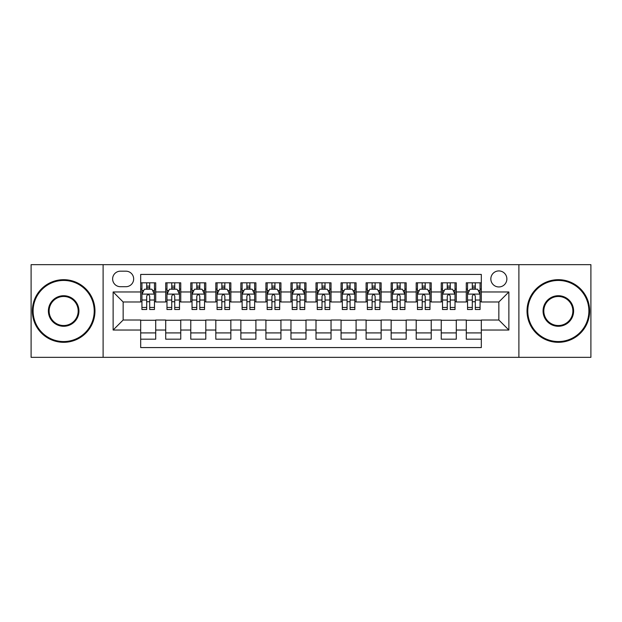 <?xml version="1.0" encoding="UTF-8"?>
<svg xmlns="http://www.w3.org/2000/svg" width="622" height="622" viewBox="0 0 622 622"><rect width="100%" height="100%" fill="white"/><g stroke="black" fill="none" stroke-linecap="round" stroke-linejoin="round"><path stroke-width="0.93" d="M498.852 270.928A8.016 8.016 0 0 0 490.836 278.944A8.016 8.016 0 0 0 498.852 286.952A8.016 8.016 0 0 0 506.868 278.944A8.016 8.016 0 0 0 498.852 270.928M518.888 357.339L590.9 357.339L590.9 264.661L518.888 264.661L518.888 357.339L103.112 357.339L103.112 264.661L31.1 264.661L31.1 357.339L103.112 357.339M481.319 282.823L466.29 282.823L466.29 291.967L456.276 291.967L456.276 301.981L466.29 301.981L466.29 291.967M456.276 291.967L456.276 282.823L441.247 282.823L441.247 291.967L431.225 291.967L431.225 301.981L441.247 301.981L441.247 291.967M431.225 291.967L431.225 282.823L416.196 282.823L416.196 291.967L406.182 291.967L406.182 301.981L416.196 301.981L416.196 291.967M406.182 291.967L406.182 282.823L391.152 282.823L391.152 291.967L381.13 291.967L381.13 301.981L391.152 301.981L391.152 291.967M381.13 291.967L381.13 282.823L366.101 282.823L366.101 291.967L356.087 291.967L356.087 301.981L366.101 301.981L366.101 291.967M356.087 291.967L356.087 282.823L341.058 282.823L341.058 291.967L331.036 291.967L331.036 301.981L341.058 301.981L341.058 291.967M331.036 291.967L331.036 282.823L316.007 282.823L316.007 291.967L305.993 291.967L305.993 301.981L316.007 301.981L316.007 291.967M305.993 291.967L305.993 282.823L290.964 282.823L290.964 291.967L280.942 291.967L280.942 301.981L290.964 301.981L290.964 291.967M280.942 291.967L280.942 282.823L265.913 282.823L265.913 291.967L255.899 291.967L255.899 301.981L265.913 301.981L265.913 291.967M255.899 291.967L255.899 282.823L240.869 282.823L240.869 291.967L230.848 291.967L230.848 301.981L240.869 301.981L240.869 291.967M230.848 291.967L230.848 282.823L215.818 282.823L215.818 291.967L205.804 291.967L205.804 301.981L215.818 301.981L215.818 291.967M205.804 291.967L205.804 282.823L190.775 282.823L190.775 291.967L180.753 291.967L180.753 301.981L190.775 301.981L190.775 291.967M180.753 291.967L180.753 282.823L165.724 282.823L165.724 301.981L155.71 301.981L155.71 282.823L140.681 282.823M140.681 339.177L155.71 339.177L155.71 320.019L165.724 320.019L165.724 339.177L180.753 339.177L180.753 320.019L190.775 320.019L190.775 330.033L180.753 330.033M190.775 330.033L190.775 339.177L205.804 339.177L205.804 320.019L215.818 320.019L215.818 330.033L205.804 330.033M215.818 330.033L215.818 339.177L230.848 339.177L230.848 320.019L240.869 320.019L240.869 330.033L230.848 330.033M240.869 330.033L240.869 339.177L255.899 339.177L255.899 320.019L265.913 320.019L265.913 330.033L255.899 330.033M265.913 330.033L265.913 339.177L280.942 339.177L280.942 320.019L290.964 320.019L290.964 330.033L280.942 330.033M290.964 330.033L290.964 339.177L305.993 339.177L305.993 320.019L316.007 320.019L316.007 330.033L305.993 330.033M316.007 330.033L316.007 339.177L331.036 339.177L331.036 320.019L341.058 320.019L341.058 330.033L331.036 330.033M341.058 330.033L341.058 339.177L356.087 339.177L356.087 320.019L366.101 320.019L366.101 330.033L356.087 330.033M366.101 330.033L366.101 339.177L381.13 339.177L381.13 320.019L391.152 320.019L391.152 330.033L381.13 330.033M391.152 330.033L391.152 339.177L406.182 339.177L406.182 320.019L416.196 320.019L416.196 330.033L406.182 330.033M416.196 330.033L416.196 339.177L431.225 339.177L431.225 320.019L441.247 320.019L441.247 330.033L431.225 330.033M441.247 330.033L441.247 339.177L456.276 339.177L456.276 320.019L466.29 320.019L466.29 330.033L456.276 330.033M120.396 286.703L125.901 286.703A7.767 7.767 0 0 0 133.668 278.944A7.767 7.767 0 0 0 125.901 271.176L120.396 271.176A7.767 7.767 0 0 0 112.629 278.944A7.767 7.767 0 0 0 120.396 286.703M518.888 264.661L103.112 264.661M481.319 291.967L481.319 274.434L140.681 274.434L140.681 301.981L123.148 301.981L123.148 320.019L140.681 320.019L140.681 347.566L481.319 347.566L481.319 320.019L498.852 320.019L498.852 301.981L481.319 301.981L481.319 291.967L508.874 291.967L508.874 330.033L481.319 330.033M140.681 330.033L113.126 330.033L113.126 291.967L140.681 291.967M466.29 330.033L466.29 339.177L481.319 339.177M140.681 289.082L141.933 289.082M146.691 289.082L149.7 289.082M154.458 289.082L155.71 289.082M140.681 301.732L141.933 301.732M146.691 301.732L149.7 301.732M154.458 301.732L155.71 301.732M140.681 320.268L155.71 320.268M140.681 332.918L155.71 332.918M165.724 301.732L166.984 301.732M171.742 301.732L174.743 301.732M179.501 301.732L180.753 301.732M165.724 289.082L166.984 289.082M171.742 289.082L174.743 289.082M179.501 289.082L180.753 289.082M165.724 320.268L180.753 320.268M165.724 332.918L180.753 332.918M190.775 320.268L205.804 320.268M190.775 332.918L205.804 332.918M190.775 289.082L192.027 289.082M196.785 289.082L199.794 289.082M204.552 289.082L205.804 289.082M190.775 301.732L192.027 301.732M196.785 301.732L199.794 301.732M204.552 301.732L205.804 301.732M215.818 320.268L230.848 320.268M215.818 332.918L230.848 332.918M215.818 289.082L217.07 289.082M221.836 289.082L224.837 289.082M229.596 289.082L230.848 289.082M215.818 301.732L217.07 301.732M221.836 301.732L224.837 301.732M229.596 301.732L230.848 301.732M240.869 320.268L255.899 320.268M240.869 332.918L255.899 332.918M240.869 289.082L242.121 289.082M246.88 289.082L249.888 289.082M254.647 289.082L255.899 289.082M240.869 301.732L242.121 301.732M246.88 301.732L249.888 301.732M254.647 301.732L255.899 301.732M265.913 320.268L280.942 320.268M265.913 332.918L280.942 332.918M265.913 289.082L267.165 289.082M271.923 289.082L274.932 289.082M279.69 289.082L280.942 289.082M265.913 301.732L267.165 301.732M271.923 301.732L274.932 301.732M279.69 301.732L280.942 301.732M290.964 320.268L305.993 320.268M290.964 332.918L305.993 332.918M290.964 289.082L292.216 289.082M296.974 289.082L299.983 289.082M304.741 289.082L305.993 289.082M290.964 301.732L292.216 301.732M296.974 301.732L299.983 301.732M304.741 301.732L305.993 301.732M316.007 320.268L331.036 320.268M316.007 332.918L331.036 332.918M316.007 289.082L317.259 289.082M322.017 289.082L325.026 289.082M329.784 289.082L331.036 289.082M316.007 301.732L317.259 301.732M322.017 301.732L325.026 301.732M329.784 301.732L331.036 301.732M341.058 320.268L356.087 320.268M341.058 332.918L356.087 332.918M341.058 289.082L342.31 289.082M347.068 289.082L350.077 289.082M354.835 289.082L356.087 289.082M341.058 301.732L342.31 301.732M347.068 301.732L350.077 301.732M354.835 301.732L356.087 301.732M366.101 320.268L381.13 320.268M366.101 332.918L381.13 332.918M366.101 289.082L367.353 289.082M372.111 289.082L375.12 289.082M379.879 289.082L381.13 289.082M366.101 301.732L367.353 301.732M372.111 301.732L375.12 301.732M379.879 301.732L381.13 301.732M391.152 320.268L406.182 320.268M391.152 332.918L406.182 332.918M391.152 289.082L392.404 289.082M397.163 289.082L400.164 289.082M404.93 289.082L406.182 289.082M391.152 301.732L392.404 301.732M397.163 301.732L400.164 301.732M404.93 301.732L406.182 301.732M416.196 320.268L431.225 320.268M416.196 332.918L431.225 332.918M416.196 289.082L417.448 289.082M422.206 289.082L425.215 289.082M429.973 289.082L431.225 289.082M416.196 301.732L417.448 301.732M422.206 301.732L425.215 301.732M429.973 301.732L431.225 301.732M441.247 320.268L456.276 320.268M441.247 332.918L456.276 332.918M441.247 289.082L442.499 289.082M447.257 289.082L450.258 289.082M455.016 289.082L456.276 289.082M441.247 301.732L442.499 301.732M447.257 301.732L450.258 301.732M455.016 301.732L456.276 301.732M466.29 320.268L481.319 320.268M466.29 332.918L481.319 332.918M466.29 289.082L467.542 289.082M472.3 289.082L475.309 289.082M480.067 289.082L481.319 289.082M466.29 301.732L467.542 301.732M472.3 301.732L475.309 301.732M480.067 301.732L481.319 301.732M123.148 301.981L113.126 291.967M123.148 320.019L113.126 330.033M508.874 291.967L498.852 301.981M508.874 330.033L498.852 320.019M149.7 286.081L146.691 286.081M154.458 307.455L149.7 307.455L149.7 309.499L154.458 309.499L154.458 294.222L151.955 289.207L144.436 289.207L141.933 294.222L141.933 309.499L146.691 309.499L146.691 307.455L141.933 307.455M141.933 294.222L141.933 282.823M154.458 294.222L154.458 282.823M146.691 289.207L146.691 282.823M149.7 282.823L149.7 289.207M149.7 307.455L149.7 296.095C148.697 294.167 147.694 294.167 146.691 296.095L146.691 307.455M63.662 280.444A30.556 30.556 0 0 0 33.106 311A30.556 30.556 0 0 0 63.662 341.556A30.556 30.556 0 0 0 94.217 311A30.556 30.556 0 0 0 63.662 280.444M63.662 342.31A31.31 31.31 0 0 1 32.352 311A31.31 31.31 0 0 1 63.662 279.69A31.31 31.31 0 0 1 94.972 311A31.31 31.31 0 0 1 63.662 342.31M63.662 295.722A15.278 15.278 0 0 1 78.94 311A15.278 15.278 0 0 1 63.662 326.278A15.278 15.278 0 0 1 48.384 311A15.278 15.278 0 0 1 63.662 295.722M63.662 325.524A14.524 14.524 0 0 0 78.185 311A14.524 14.524 0 0 0 63.662 296.476A14.524 14.524 0 0 0 49.13 311A14.524 14.524 0 0 0 63.662 325.524M558.338 280.444A30.556 30.556 0 0 0 527.783 311A30.556 30.556 0 0 0 558.338 341.556A30.556 30.556 0 0 0 588.894 311A30.556 30.556 0 0 0 558.338 280.444M558.338 342.31A31.31 31.31 0 0 1 527.028 311A31.31 31.31 0 0 1 558.338 279.69A31.31 31.31 0 0 1 589.648 311A31.31 31.31 0 0 1 558.338 342.31M558.338 295.722A15.278 15.278 0 0 1 573.616 311A15.278 15.278 0 0 1 558.338 326.278A15.278 15.278 0 0 1 543.06 311A15.278 15.278 0 0 1 558.338 295.722M558.338 325.524A14.524 14.524 0 0 0 572.87 311A14.524 14.524 0 0 0 558.338 296.476A14.524 14.524 0 0 0 543.815 311A14.524 14.524 0 0 0 558.338 325.524M174.743 286.081L171.742 286.081M179.501 307.455L174.743 307.455L174.743 309.499L179.501 309.499L179.501 294.222L176.998 289.207L169.487 289.207L166.984 294.222L166.984 309.499L171.742 309.499L171.742 307.455L166.984 307.455M166.984 294.222L166.984 282.823M179.501 294.222L179.501 282.823M171.742 289.207L171.742 282.823M174.743 282.823L174.743 289.207M174.743 307.455L174.743 296.095C173.74 294.167 172.745 294.167 171.742 296.095L171.742 307.455M199.794 286.081L196.785 286.081M204.552 307.455L199.794 307.455L199.794 309.499L204.552 309.499L204.552 294.222L202.049 289.207L194.53 289.207L192.027 294.222L192.027 309.499L196.785 309.499L196.785 307.455L192.027 307.455M192.027 294.222L192.027 282.823M204.552 294.222L204.552 282.823M196.785 289.207L196.785 282.823M199.794 282.823L199.794 289.207M199.794 307.455L199.794 296.095C198.791 294.167 197.788 294.167 196.785 296.095L196.785 307.455M224.837 286.081L221.836 286.081M229.596 307.455L224.837 307.455L224.837 309.499L229.596 309.499L229.596 294.222L227.092 289.207L219.582 289.207L217.07 294.222L217.07 309.499L221.836 309.499L221.836 307.455L217.07 307.455M217.07 294.222L217.07 282.823M229.596 294.222L229.596 282.823M221.836 289.207L221.836 282.823M224.837 282.823L224.837 289.207M224.837 307.455L224.837 296.095C223.834 294.167 222.839 294.167 221.836 296.095L221.836 307.455M249.888 286.081L246.88 286.081M254.647 307.455L249.888 307.455L249.888 309.499L254.647 309.499L254.647 294.222L252.143 289.207L244.625 289.207L242.121 294.222L242.121 309.499L246.88 309.499L246.88 307.455L242.121 307.455M242.121 294.222L242.121 282.823M254.647 294.222L254.647 282.823M246.88 289.207L246.88 282.823M249.888 282.823L249.888 289.207M249.888 307.455L249.888 296.095C248.886 294.167 247.883 294.167 246.88 296.095L246.88 307.455M274.932 286.081L271.923 286.081M279.69 307.455L274.932 307.455L274.932 309.499L279.69 309.499L279.69 294.222L277.187 289.207L269.676 289.207L267.165 294.222L267.165 309.499L271.923 309.499L271.923 307.455L267.165 307.455M267.165 294.222L267.165 282.823M279.69 294.222L279.69 282.823M271.923 289.207L271.923 282.823M274.932 282.823L274.932 289.207M274.932 307.455L274.932 296.095C273.929 294.167 272.934 294.167 271.923 296.095L271.923 307.455M299.983 286.081L296.974 286.081M304.741 307.455L299.983 307.455L299.983 309.499L304.741 309.499L304.741 294.222L302.23 289.207L294.719 289.207L292.216 294.222L292.216 309.499L296.974 309.499L296.974 307.455L292.216 307.455M292.216 294.222L292.216 282.823M304.741 294.222L304.741 282.823M296.974 289.207L296.974 282.823M299.983 282.823L299.983 289.207M299.983 307.455L299.983 296.095C298.98 294.167 297.977 294.167 296.974 296.095L296.974 307.455M325.026 286.081L322.017 286.081M329.784 307.455L325.026 307.455L325.026 309.499L329.784 309.499L329.784 294.222L327.281 289.207L319.77 289.207L317.259 294.222L317.259 309.499L322.017 309.499L322.017 307.455L317.259 307.455M317.259 294.222L317.259 282.823M329.784 294.222L329.784 282.823M322.017 289.207L322.017 282.823M325.026 282.823L325.026 289.207M325.026 307.455L325.026 296.095C324.023 294.167 323.02 294.167 322.017 296.095L322.017 307.455M350.077 286.081L347.068 286.081M354.835 307.455L350.077 307.455L350.077 309.499L354.835 309.499L354.835 294.222L352.324 289.207L344.813 289.207L342.31 294.222L342.31 309.499L347.068 309.499L347.068 307.455L342.31 307.455M342.31 294.222L342.31 282.823M354.835 294.222L354.835 282.823M347.068 289.207L347.068 282.823M350.077 282.823L350.077 289.207M350.077 307.455L350.077 296.095C349.074 294.167 348.071 294.167 347.068 296.095L347.068 307.455M375.12 286.081L372.111 286.081M379.879 307.455L375.12 307.455L375.12 309.499L379.879 309.499L379.879 294.222L377.375 289.207L369.857 289.207L367.353 294.222L367.353 309.499L372.111 309.499L372.111 307.455L367.353 307.455M367.353 294.222L367.353 282.823M379.879 294.222L379.879 282.823M372.111 289.207L372.111 282.823M375.12 282.823L375.12 289.207M375.12 307.455L375.12 296.095C374.117 294.167 373.114 294.167 372.111 296.095L372.111 307.455M400.164 286.081L397.163 286.081M404.93 307.455L400.164 307.455L400.164 309.499L404.93 309.499L404.93 294.222L402.418 289.207L394.908 289.207L392.404 294.222L392.404 309.499L397.163 309.499L397.163 307.455L392.404 307.455M392.404 294.222L392.404 282.823M404.93 294.222L404.93 282.823M397.163 289.207L397.163 282.823M400.164 282.823L400.164 289.207M400.164 307.455L400.164 296.095C399.168 294.167 398.166 294.167 397.163 296.095L397.163 307.455M425.215 286.081L422.206 286.081M429.973 307.455L425.215 307.455L425.215 309.499L429.973 309.499L429.973 294.222L427.469 289.207L419.951 289.207L417.448 294.222L417.448 309.499L422.206 309.499L422.206 307.455L417.448 307.455M417.448 294.222L417.448 282.823M429.973 294.222L429.973 282.823M422.206 289.207L422.206 282.823M425.215 282.823L425.215 289.207M425.215 307.455L425.215 296.095C424.212 294.167 423.209 294.167 422.206 296.095L422.206 307.455M450.258 286.081L447.257 286.081M455.016 307.455L450.258 307.455L450.258 309.499L455.016 309.499L455.016 294.222L452.513 289.207L445.002 289.207L442.499 294.222L442.499 309.499L447.257 309.499L447.257 307.455L442.499 307.455M442.499 294.222L442.499 282.823M455.016 294.222L455.016 282.823M447.257 289.207L447.257 282.823M450.258 282.823L450.258 289.207M450.258 307.455L450.258 296.095C449.263 294.167 448.26 294.167 447.257 296.095L447.257 307.455M475.309 286.081L472.3 286.081M480.067 307.455L475.309 307.455L475.309 309.499L480.067 309.499L480.067 294.222L477.564 289.207L470.045 289.207L467.542 294.222L467.542 309.499L472.3 309.499L472.3 307.455L467.542 307.455M467.542 294.222L467.542 282.823M480.067 294.222L480.067 282.823M472.3 289.207L472.3 282.823M475.309 282.823L475.309 289.207M475.309 307.455L475.309 296.095C474.306 294.167 473.303 294.167 472.3 296.095L472.3 307.455M165.724 330.033L155.71 330.033M165.724 291.967L155.71 291.967M154.396 294.097L141.995 294.097M141.933 290.591L143.752 290.591M152.639 290.591L154.458 290.591M146.691 300.022L141.933 300.022M154.458 300.022L149.7 300.022M149.7 287.675L146.691 287.675M179.439 294.097L167.046 294.097M166.984 290.591L168.795 290.591M177.69 290.591L179.501 290.591M171.742 300.022L166.984 300.022M179.501 300.022L174.743 300.022M174.743 287.675L171.742 287.675M204.49 294.097L192.089 294.097M192.027 290.591L193.846 290.591M202.733 290.591L204.552 290.591M196.785 300.022L192.027 300.022M204.552 300.022L199.794 300.022M199.794 287.675L196.785 287.675M229.534 294.097L217.14 294.097M217.07 290.591L218.89 290.591M227.784 290.591L229.596 290.591M221.836 300.022L217.07 300.022M229.596 300.022L224.837 300.022M224.837 287.675L221.836 287.675M254.585 294.097L242.183 294.097M242.121 290.591L243.933 290.591M252.827 290.591L254.647 290.591M246.88 300.022L242.121 300.022M254.647 300.022L249.888 300.022M249.888 287.675L246.88 287.675M279.628 294.097L267.227 294.097M267.165 290.591L268.984 290.591M277.878 290.591L279.69 290.591M271.923 300.022L267.165 300.022M279.69 300.022L274.932 300.022M274.932 287.675L271.923 287.675M304.679 294.097L292.278 294.097M292.216 290.591L294.027 290.591M302.922 290.591L304.741 290.591M296.974 300.022L292.216 300.022M304.741 300.022L299.983 300.022M299.983 287.675L296.974 287.675M329.722 294.097L317.321 294.097M317.259 290.591L319.078 290.591M327.973 290.591L329.784 290.591M322.017 300.022L317.259 300.022M329.784 300.022L325.026 300.022M325.026 287.675L322.017 287.675M354.773 294.097L342.372 294.097M342.31 290.591L344.122 290.591M353.016 290.591L354.835 290.591M347.068 300.022L342.31 300.022M354.835 300.022L350.077 300.022M350.077 287.675L347.068 287.675M379.817 294.097L367.415 294.097M367.353 290.591L369.173 290.591M378.067 290.591L379.879 290.591M372.111 300.022L367.353 300.022M379.879 300.022L375.12 300.022M375.12 287.675L372.111 287.675M404.86 294.097L392.466 294.097M392.404 290.591L394.216 290.591M403.11 290.591L404.93 290.591M397.163 300.022L392.404 300.022M404.93 300.022L400.164 300.022M400.164 287.675L397.163 287.675M429.911 294.097L417.51 294.097M417.448 290.591L419.267 290.591M428.154 290.591L429.973 290.591M422.206 300.022L417.448 300.022M429.973 300.022L425.215 300.022M425.215 287.675L422.206 287.675M454.954 294.097L442.561 294.097M442.499 290.591L444.31 290.591M453.205 290.591L455.016 290.591M447.257 300.022L442.499 300.022M455.016 300.022L450.258 300.022M450.258 287.675L447.257 287.675M480.005 294.097L467.604 294.097M467.542 290.591L469.361 290.591M478.248 290.591L480.067 290.591M472.3 300.022L467.542 300.022M480.067 300.022L475.309 300.022M475.309 287.675L472.3 287.675"/></g></svg>
